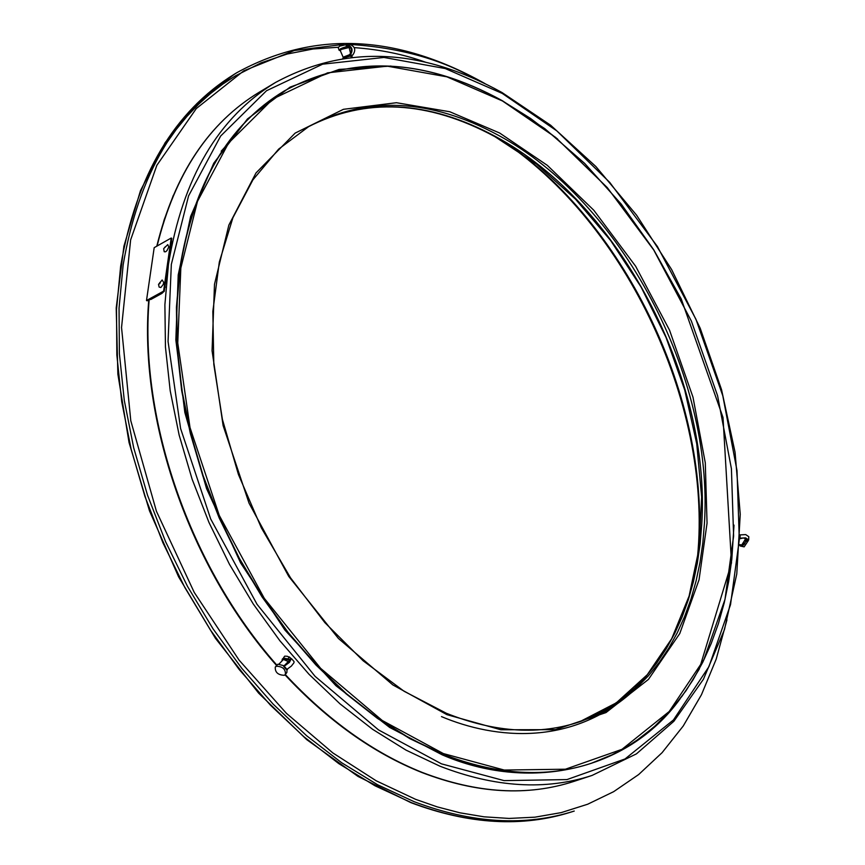 <?xml version="1.0" encoding="UTF-8"?>
<svg xmlns="http://www.w3.org/2000/svg" width="865" height="865" viewBox="0 0 865 865"><rect width="100%" height="100%" fill="white"/><g stroke="black" fill="none" stroke-linecap="round" stroke-linejoin="round"><path stroke-width="1.3" d="M499.592 132.983L547.307 165.334L593.812 210.249L635.656 266.258L669.51 330.106L692.995 397.197L705.289 462.84L707.051 523.152L699.039 579.81L679.771 633.548L648.436 679.414L605.987 712.587L555.406 729.649L500.9 729.768L446.891 714.641L392.851 684.929L338.431 638.467L288.748 576.425L249.034 503.16L223.105 425.548L212.066 350.747L214.488 284.336L228.857 225.084L256.018 172.935L295.16 133.102L343.427 109.314L396.462 102.719L449.735 111.736L499.592 132.983M443.367 753.577L504.23 770.045L565.429 769.212L621.978 749.328L669.196 711.517L703.851 659.725L724.989 599.391L733.617 536.03L731.422 468.776L717.582 395.716L691.395 321.099L653.778 250.05L607.306 187.629L555.611 137.384L502.489 100.978L446.848 76.812L387.196 66.151L327.565 72.855L273.026 98.88L228.555 143.082L197.48 201.404L180.839 268.02L177.758 342.951L190.008 427.537L219.267 515.41L264.268 598.31L320.623 668.331L382.265 720.502L443.367 753.577M680.041 698.92C626.855 772.499 527.304 791.626 442.285 754.875L389.639 727.433L335.944 685.729L284.909 630.055L240.589 562.866L206.53 488.53L184.84 412.486L175.844 339.945L178.222 274.908L190.624 216.423L213.752 163.204L247.433 118.992L290.11 87.106L339.08 69.427L390.991 66.064M441.474 763.849L504.079 780.619L566.975 779.581L625.027 758.962L673.435 719.961L708.922 666.655L730.525 604.667L739.316 539.63L737.012 470.657L722.794 395.748L695.936 319.261L657.378 246.449L609.771 182.429L556.779 130.853L502.305 93.442L445.205 68.54L383.941 57.447L322.645 64.172L266.507 90.739L220.662 136.032L188.57 195.901L171.335 264.366L168.059 341.448L180.601 428.521L210.692 518.978L257.046 604.321L315.087 676.354L378.578 729.952L441.474 763.849M173.335 195.328L164.145 219.894L156.9 246.125M148.834 299.874C138.67 419.957 189.63 567.44 276.519 665.38M285.32 674.559C327.986 720.329 373.594 752.939 422.152 772.402C477.123 793.508 527.78 796.492 574.122 781.333C527.52 796.546 476.669 793.573 421.579 772.402C373.085 752.972 327.554 720.459 285.007 674.873C327.511 720.329 372.901 752.745 421.223 772.11M343.902 58.193L346.184 57.209L346.4 57.836M346.184 57.209L350.768 55.987L351.201 57.252M351.158 55.89L352.39 57.122M348.303 56.257L344.54 57.76M351.104 55.89L348.411 56.236M290.348 657.735L287.277 656.276L284.715 656.146L283.634 657.616M289.332 656.924L288.25 658.406M340.248 50.527C338.95 49.262 341.513 47.878 347.946 46.396L349.136 47.564M343.978 56.863L348.8 55.014M349.298 44.872L349.006 43.996L339.577 46.18L338.226 47.618L339.112 50.256L340.302 50.624M342.821 58.355L348.649 55.101L348.941 55.987L350.065 55.317C353.266 50.592 352.552 47.153 347.914 44.991L346.26 45.661L346.562 46.548L340.464 48.829L339.112 50.256M349.168 47.661L349.893 46.634M346.562 46.548L348 45.942C351.806 47.716 352.401 50.548 349.774 54.43L348.649 55.101M347.914 44.991L350.595 44.753C355.234 46.905 355.958 50.343 352.747 55.057L351.623 55.728L351.925 56.333M348.941 55.987L343.524 58.247M289.343 661.995L283.45 659.444L279.125 663.942M276.389 666.234C282.682 666.472 285.688 669.207 285.418 674.43L284.282 675.295C277.989 675.046 274.994 672.31 275.265 667.088L276.389 666.234M286.985 669.186L286.899 672.397L285.418 674.43M286.823 669.251L284.196 666.234L289.461 662.33L291.408 658.557L294.035 661.574L293.97 662.741L291.386 666.072L287.504 668.948L286.304 669.456L283.677 666.439L284.163 665.758L277.87 664.201L275.265 667.088M291.408 658.557L288.013 659.779L283.082 658.708L281.763 661.011M282.423 659.108L283.569 658.038L288.499 659.108M288.013 659.779L290.618 659.238L284.163 665.758M745.998 538.408L746.106 539.673C744.916 544.766 742.732 546.626 739.564 545.274M740.051 534.905L745.695 534.592L748.787 536.678L748.679 539.944L747.144 541.425L746.008 541.328L742.246 545.988L740.137 545.988L744.138 546.853L748.149 540.874M739.899 538.722L743.176 538.008L746.409 538.56L747.782 539.922L746.008 541.328M748.679 539.944L745.587 537.857L739.921 538.181M164.447 288.337L171.162 241.324M149.775 299.355L161.831 292.738M164.274 290.694L171.648 242.87L171.367 240.34M149.331 299.604L150.921 299.431L161.917 293.397L163.626 291.754M164.426 247.747L165.258 246.806L164.426 247.747M168.805 246.914L167.767 244.6L163.669 248.666L164.209 251.747L165.615 251.78L166.945 250.655L168.805 246.914M160.22 282.909L159.463 283.871L159.82 282.487L160.22 282.909M159.117 287.072L160.858 287.483L163.215 284.488L163.734 282.455L162.133 279.968L158.533 284.369L159.117 287.072M163.604 291.137L146.499 300.523L147.115 300.815L164.22 291.429L171.8 238.34L171.194 238.037L163.604 291.137L164.22 291.429M146.499 300.523L154.186 247.66L171.194 238.037M120.646 266.225C136.248 175.433 174.189 111.401 234.469 74.131L196.885 103.573L165.161 142.649L140.508 190.57L123.922 246.168L116.213 307.962L117.867 374.102L129.036 442.48L149.494 510.858L178.623 576.879L215.45 638.327L258.657 693.168L306.74 739.651L358.034 776.446L410.81 802.623C468.798 824.464 522.341 827.567 571.462 811.943C522.601 827.513 469.23 824.399 411.372 802.623L374.902 785.734L338.875 763.687L303.853 736.71L270.399 705.126L239.075 669.391L210.411 630.001L184.883 587.584L162.934 542.809L144.909 496.391L131.112 449.097L121.716 401.695L116.84 354.931L116.505 309.551L120.646 266.225M425.894 62.334C404.096 54.419 380.232 49.521 354.315 47.629M350.585 47.445L349.482 47.391M338.291 47.251L313.022 49.002L287.169 54.03L261.111 62.831L235.345 75.893L222.738 84.143L210.433 93.604L198.507 104.319L187.056 116.288L176.168 129.523L165.929 144.033M726.957 619.891L716.198 659.13L701.472 694.703L683.231 726.005L662.082 752.68L638.673 774.543L613.653 791.67L587.659 804.234L561.255 812.603L534.948 817.176L509.107 818.431L484.065 816.82L460.05 812.83L437.203 806.872L415.622 799.346L376.232 780.814L332.82 752.907L286.401 713.322L239.075 660.114L194.225 592.384L156.435 511.28L130.788 420.736L121.543 327.521L130.637 239.875L156.857 165.302L196.312 108.536L243.779 70.822L294.284 50.505L343.978 44.331M349.125 44.364C399.014 47.467 441.388 59.198 476.237 79.537M571.462 811.943L574.241 811.056C525.369 826.626 471.998 823.502 414.13 801.682L377.648 784.782L341.61 762.703L306.567 735.693L273.102 704.078L241.757 668.299L213.071 628.877L187.532 586.427L165.55 541.598L147.515 495.148L133.697 447.811L124.279 400.365L119.392 353.569L119.046 308.156L123.165 264.798C138.746 173.941 176.676 109.887 236.956 72.617C313.4 30.751 395.316 33.995 482.713 82.326L485.146 83.7M221.191 151.202L224.889 147.137M697.969 556.509L698.996 542.496C707.711 397.922 627.32 228.436 510.372 145.763M704.467 523.033L702.823 542.961L700.012 562.369L696.044 581.161L690.908 599.24L684.637 616.507L677.23 632.888L668.71 648.285L659.098 662.601L648.447 675.76L636.77 687.675L624.119 698.271L610.539 707.473L596.104 715.193L580.858 721.399C540.009 735.434 495.18 732.72 446.351 713.257L404.106 691.276L363.159 660.795L324.851 622.605L290.543 577.852L261.392 527.942L238.437 474.528L222.413 419.417L213.817 364.446L212.833 311.411L219.321 262.019L232.912 217.742L252.958 179.79L278.649 149.115L309.065 126.312C367.441 95.626 430.5 98.588 498.229 135.2C621.589 201.513 713.69 376.221 704.467 523.033M502.219 100.762C424.412 57.977 351.828 54.668 284.488 90.836C228.587 124.636 193.803 183.694 180.125 267.988L176.73 307.205L177.336 348.227L181.974 390.472L190.646 433.279L203.221 475.988L219.548 517.908L239.367 558.368L262.344 596.742L288.132 632.423L316.276 664.871L346.324 693.622L377.8 718.274L410.183 738.537L442.988 754.172C496.813 775.148 546.334 778.154 591.584 763.2L609.241 756.259L625.957 747.522L641.646 737.056L656.254 724.967L669.715 711.344L681.988 696.271L693.027 679.858L702.791 662.201L711.257 643.409L718.415 623.6L724.221 602.883L728.698 581.345L731.833 559.125L733.996 525.12M557.644 139.06L530.548 118.451L502.489 100.913M637.97 686.551C574.565 747.944 494.704 739.078 441.485 716.609M579.463 721.864L594.547 715.582L608.83 707.786L622.259 698.542L634.769 687.935L646.317 676.019L656.849 662.882L666.353 648.609L674.776 633.277L682.107 616.983L688.313 599.802L693.395 581.831L697.331 563.169L700.12 543.89L701.764 524.093C711.03 377.378 618.994 202.799 495.656 136.583C428.532 100.329 365.906 97.15 307.789 127.058C365.506 97.302 427.883 100.491 494.91 136.648L536.624 164.199L575.56 199.231L610.701 240.611L641.116 287.094L666.018 337.382L684.745 390.093L696.747 443.81L701.634 497.051L699.115 548.302L689.113 596.017L671.727 638.662L647.247 674.743L616.237 702.888L579.463 721.875M284.336 90.922L284.185 91.009C228.284 124.82 193.49 183.867 179.823 268.161L176.428 307.367L177.022 348.4L181.661 390.634L190.332 433.441L202.907 476.139L219.234 518.048L239.043 558.509L262.03 596.872L287.807 632.553L315.952 665.001L346 693.741L377.464 718.393L409.859 738.656L442.664 754.291C496.478 775.256 546.01 778.262 591.249 763.308L591.422 763.254M439.971 766.206C495.039 787.518 545.739 790.588 592.06 775.44L636.456 753.858L673.889 721.269L703.418 679.263L724.481 629.569L736.775 573.971L740.245 514.286L735.066 452.287L721.561 389.704L700.207 328.246L671.618 269.534L636.554 215.126L595.888 166.545L550.648 125.23L501.981 92.512C421.287 47.921 345.805 44.569 275.546 82.456C218.337 117.283 182.645 177.876 168.47 264.257L164.891 304.739L165.453 347.114L170.2 390.753L179.12 434.987L192.095 479.124L208.962 522.438L229.441 564.261L253.207 603.9L279.871 640.749L308.978 674.246L340.053 703.894L372.599 729.303L406.074 750.15L439.971 766.206M156.781 246.201C174.579 174.103 208.768 122.754 259.349 92.155C208.941 122.614 174.86 173.897 157.106 246.017M149.148 299.701C139.168 419.763 190.062 567.029 276.778 665.023M349.082 47.499L341.394 49.402L340.269 50.451M348.984 46.083L347.038 46.267M350.065 55.317L352.747 55.057M290.359 660.601L289.224 659.292M739.597 544.636L741.813 544.907L745.133 539.652L744.916 538.138M746.517 541.133L746.603 538.636M740.148 534.873L740.04 538.138M171.032 242.568L171.648 242.87M164.718 286.823L165.334 287.115M161.301 293.105L161.917 293.397M150.294 299.139L150.921 299.431M234.469 74.131L236.956 72.617M498.543 138.195C627.298 221.602 715.301 410.907 696.725 564.045M284.185 91.009L284.488 90.836C351.936 54.625 424.574 57.933 502.414 100.751L544.809 128.669L584.675 163.409L621.2 204.054L653.616 249.607L681.274 299.031L723.01 417.46L731.509 562.92L699.309 669.034L686.064 690.659L670.808 710.176L653.616 727.379L634.596 742.073L613.869 754.064L591.249 763.308M259.349 92.155L275.546 82.456M574.122 781.333L592.06 775.44M276.497 665.401C189.64 567.44 138.692 420.109 148.769 299.906M350.628 53.641L349.157 47.629M343.21 57.371L340.291 50.602M287.786 668.796L287.202 669.802M282.141 659.422L282.628 658.752"/></g></svg>
